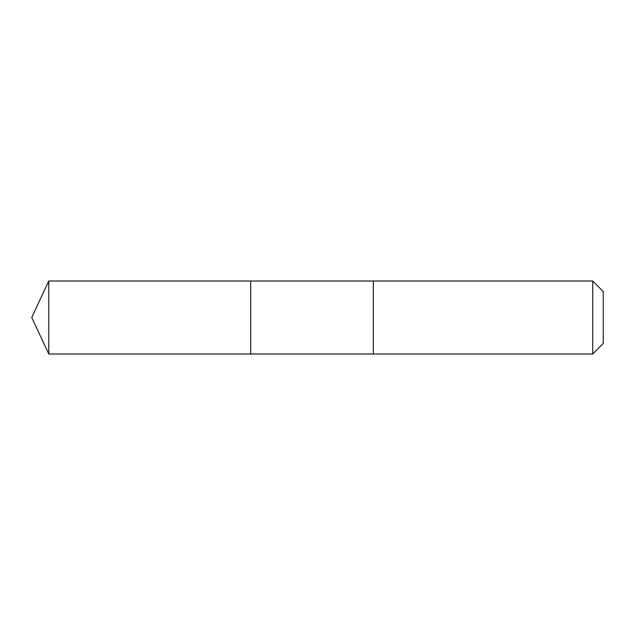 <?xml version="1.0" encoding="UTF-8"?>
<svg xmlns="http://www.w3.org/2000/svg" width="635" height="635" viewBox="0 0 635 635"><rect width="100%" height="100%" fill="white"/><g stroke="black" fill="none" stroke-linecap="round" stroke-linejoin="round"><path stroke-width="0.95" d="M250.69 353.989L250.69 281.011L48.768 281.011L48.768 353.989L250.69 353.989L250.69 281.011L373.332 281.019L373.332 353.981L48.768 353.989L31.75 317.5L48.768 353.989M373.332 351.869L373.332 353.989L592.717 353.989L592.717 281.011L373.332 281.011L373.332 351.869M592.717 281.011L603.25 291.544L603.25 343.456L592.717 353.989M31.75 317.5L48.768 281.011"/></g></svg>
